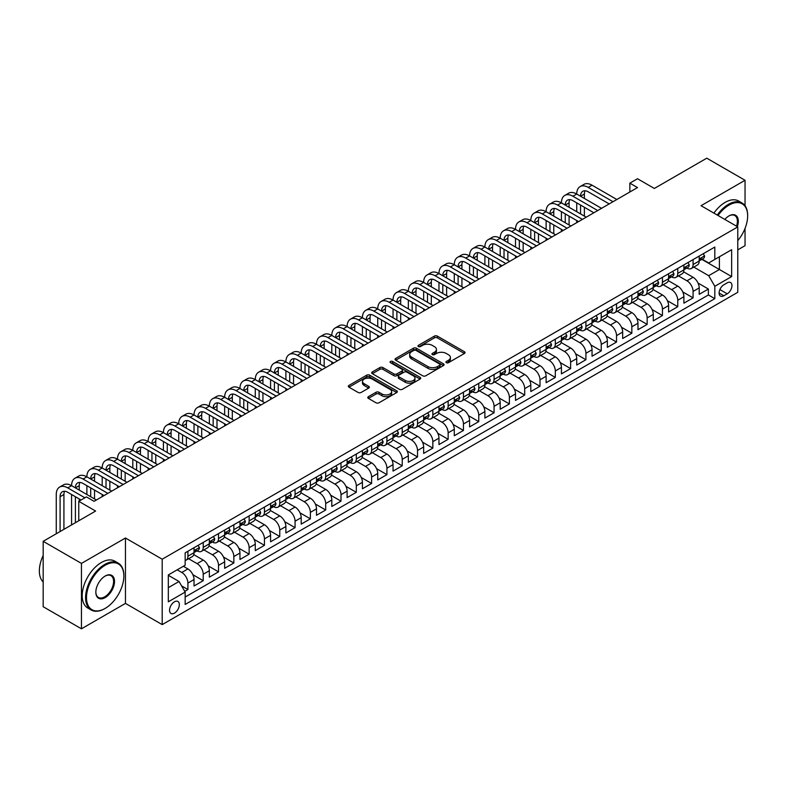 <?xml version="1.0" encoding="UTF-8"?>
<svg xmlns="http://www.w3.org/2000/svg" width="787" height="787" viewBox="0 0 787 787"><rect width="100%" height="100%" fill="white"/><g stroke="black" fill="none" stroke-linecap="round" stroke-linejoin="round"><path stroke-width="1.18" d="M446.357 362.679A1.485 0.856 0 0 0 448.462 362.679L464.428 353.461A2.125 1.23 0 0 0 465.048 352.596A2.125 1.23 0 0 0 464.428 351.73L437.375 336.118A2.125 1.23 0 0 0 434.375 336.118L418.409 345.326A1.485 0.856 0 0 0 417.976 345.936A1.485 0.856 0 0 0 418.409 346.546A1.485 0.856 0 0 0 420.514 346.546L422.58 345.355A6.798 3.925 0 0 1 432.191 345.355L434.444 346.654A6.798 3.925 0 0 1 436.441 349.428A6.798 3.925 0 0 1 434.444 352.202L432.378 353.402A1.485 0.856 0 0 0 431.945 354.002A1.485 0.856 0 0 0 432.378 354.612A1.485 0.856 0 0 0 434.483 354.612L436.549 353.422A6.798 3.925 0 0 1 446.17 353.422L448.423 354.721A6.798 3.925 0 0 1 450.41 357.495A6.798 3.925 0 0 1 448.423 360.269L446.357 361.469A1.485 0.856 0 0 0 445.924 362.069A1.485 0.856 0 0 0 446.357 362.679L446.357 361.469M174.439 613.122A6.926 4.004 120 0 0 178.964 607.023A6.926 4.004 120 0 0 177.911 601.465A6.926 4.004 120 0 0 174.439 601.809A6.926 4.004 120 0 0 169.913 607.918A6.926 4.004 120 0 0 170.976 613.466A6.926 4.004 120 0 0 174.439 613.122M368.405 396.668A2.125 1.23 0 0 0 367.785 397.533A2.125 1.23 0 0 0 368.405 398.399L375.999 402.777A2.125 1.23 0 0 0 379 402.777L396.737 392.546A2.125 1.23 0 0 0 397.356 391.68A2.125 1.23 0 0 0 396.737 390.814L369.683 375.192A2.125 1.23 0 0 0 366.683 375.192L348.946 385.433A2.125 1.23 0 0 0 348.326 386.299A2.125 1.23 0 0 0 348.946 387.165L358.115 392.457A2.125 1.23 0 0 0 361.125 392.457L368.709 388.08A2.125 1.23 0 0 0 369.329 387.214A2.125 1.23 0 0 0 368.709 386.338L364.165 383.722A5.686 3.286 0 0 1 362.502 381.4A5.686 3.286 0 0 1 366.004 378.37A5.686 3.286 0 0 1 372.202 379.078L390.008 389.358A5.686 3.286 0 0 1 391.67 391.68A5.686 3.286 0 0 1 388.168 394.71A5.686 3.286 0 0 1 381.97 394.002L379 392.28A2.125 1.23 0 0 0 375.999 392.28L368.405 396.668L368.405 398.399L375.999 394.051L375.999 392.28M745.043 205.751L745.043 180.282L706.775 158.187L654.351 188.457L637.509 178.738L629.856 183.155L637.509 187.572L94.076 501.319L86.422 496.902L78.769 501.319L78.769 520.768M81.445 563.413L81.445 628.813L125.458 603.403L125.458 538.003L81.445 563.413L43.177 541.318L95.611 511.048L78.769 501.319M125.458 538.003L162.201 559.213L737.773 226.902L737.773 292.302L162.201 624.612L162.201 559.213M745.043 180.282L701.04 205.692L737.773 226.902M422.727 375.802A2.125 1.23 0 0 0 425.737 375.802L443.465 365.562A2.125 1.23 0 0 0 444.084 364.696A2.125 1.23 0 0 0 443.465 363.83L416.421 348.218A2.125 1.23 0 0 0 413.411 348.218L395.684 358.449A2.125 1.23 0 0 0 395.054 359.315A2.125 1.23 0 0 0 395.684 360.19L422.727 375.802M391.09 363.004A1.485 0.856 0 0 1 392.605 363.21L392.605 361.44L420.101 377.317A2.125 1.23 0 0 1 420.72 378.183A2.125 1.23 0 0 1 420.101 379.059L402.364 389.29A2.125 1.23 0 0 1 399.363 389.29L372.32 373.677L372.32 371.946A2.125 1.23 0 0 0 371.69 372.812A2.125 1.23 0 0 0 372.32 373.677M372.32 371.946L379.905 367.559A2.125 1.23 0 0 1 382.905 367.559L393.874 373.894A2.125 1.23 0 0 0 396.884 373.894L401.921 370.992A2.125 1.23 0 0 0 402.541 370.116A2.125 1.23 0 0 0 401.921 369.251L390.5 362.659A1.485 0.856 0 0 1 390.057 362.05A1.485 0.856 0 0 1 390.982 361.263A1.485 0.856 0 0 1 392.605 361.44M81.445 628.813L43.177 606.718L43.177 541.318M737.773 249.882L745.043 245.682L745.043 228.387M184.738 591.362L187.916 589.522L181.561 585.862M177.203 569.818L181.787 572.474A8.657 4.997 60 0 1 187.916 583.078L194.035 579.537L194.035 585.99L203.223 580.688L192.864 574.707M188.614 558.731L197.094 563.63A8.657 4.997 60 0 1 203.223 574.235L209.342 570.703L209.342 577.156L218.53 571.854L208.181 565.873M203.922 549.897L212.411 554.796A8.657 4.997 60 0 1 218.53 565.4L224.649 561.859L224.649 568.312L233.837 563.01L223.488 557.039M219.229 541.053L227.718 545.952A8.657 4.997 60 0 1 233.837 556.557L239.956 553.025L239.956 559.478L249.145 554.176L238.795 548.195M234.536 532.219L243.026 537.118A8.657 4.997 60 0 1 249.145 547.722L255.273 544.191L255.273 550.644L264.452 545.332L254.103 539.361M249.843 523.385L258.333 528.284A8.657 4.997 60 0 1 264.452 538.888L270.58 535.347L270.58 541.8L279.759 536.498L269.41 530.517M265.15 514.541L273.64 519.44A8.657 4.997 60 0 1 279.759 530.044L285.888 526.513L285.888 532.966L295.066 527.664L284.717 521.683M280.457 505.707L288.947 510.606A8.657 4.997 60 0 1 295.066 521.21L301.195 517.669L301.195 524.122L310.373 518.82L300.024 512.849M295.764 496.863L304.254 501.762A8.657 4.997 60 0 1 310.373 512.367L316.502 508.835L316.502 515.288L325.69 509.986L315.331 504.005M311.081 488.029L319.561 492.928A8.657 4.997 60 0 1 325.69 503.532L331.809 500.001L331.809 506.454L340.997 501.152L330.638 495.171M326.389 479.194L334.868 484.094A8.657 4.997 60 0 1 340.997 494.698L347.116 491.157L347.116 497.61L356.304 492.308L345.946 486.336M341.696 470.351L350.176 475.25A8.657 4.997 60 0 1 356.304 485.854L362.423 482.323L362.423 488.776L371.612 483.474L361.253 477.493M357.003 461.516L365.483 466.416A8.657 4.997 60 0 1 371.612 477.02L377.73 473.489L377.73 479.932L386.919 474.63L376.56 468.659M372.31 452.673L380.79 457.572A8.657 4.997 60 0 1 386.919 468.176L393.038 464.645L393.038 471.098L402.226 465.796L391.877 459.815M387.617 443.838L396.107 448.738A8.657 4.997 60 0 1 402.226 459.342L408.345 455.811L408.345 462.264L417.533 456.962L407.184 450.981M402.924 435.004L411.414 439.903A8.657 4.997 60 0 1 417.533 450.508L423.652 446.967L423.652 453.42L432.84 448.118L422.491 442.146M418.231 426.161L426.721 431.06A8.657 4.997 60 0 1 432.84 441.664L438.969 438.133L438.969 444.586L448.147 439.284L437.798 433.303M433.539 417.326L442.028 422.226A8.657 4.997 60 0 1 448.147 432.83L454.276 429.299L454.276 435.742L463.454 430.44L453.105 424.468M448.846 408.483L457.336 413.382A8.657 4.997 60 0 1 463.454 423.986L469.583 420.455L469.583 426.908L478.762 421.606L468.413 415.625M464.153 399.648L472.643 404.548A8.657 4.997 60 0 1 478.762 415.152L484.89 411.621L484.89 418.074L494.069 412.772L483.72 406.79M479.46 390.814L487.95 395.713A8.657 4.997 60 0 1 494.069 406.318L500.198 402.777L500.198 409.23L509.386 403.928L499.027 397.956M494.777 381.97L503.257 386.87A8.657 4.997 60 0 1 509.386 397.474L515.505 393.943L515.505 400.396L524.693 395.094L514.334 389.112M510.084 373.136L518.564 378.035A8.657 4.997 60 0 1 524.693 388.64L530.812 385.109L530.812 391.552L540 386.25L529.641 380.278M525.391 364.292L533.871 369.192A8.657 4.997 60 0 1 540 379.806L546.119 376.265L546.119 382.718L555.307 377.416L544.948 371.434M540.699 355.458L549.178 360.357A8.657 4.997 60 0 1 555.307 370.962L561.426 367.431L561.426 373.884L570.614 368.582L560.265 362.6M556.006 346.624L564.486 351.523A8.657 4.997 60 0 1 570.614 362.128L576.733 358.587L576.733 365.04L585.922 359.738L575.572 353.766M571.313 337.78L579.803 342.679A8.657 4.997 60 0 1 585.922 353.284L592.04 349.753L592.04 356.206L601.229 350.904L590.88 344.922M586.62 328.946L595.11 333.845A8.657 4.997 60 0 1 601.229 344.45L607.348 340.919L607.348 347.362L616.536 342.06L606.187 336.088M601.927 320.102L610.417 325.001A8.657 4.997 60 0 1 616.536 335.616L622.665 332.075L622.665 338.528L631.843 333.226L621.494 327.244M617.234 311.268L625.724 316.167A8.657 4.997 60 0 1 631.843 326.772L637.972 323.241L637.972 329.694L647.15 324.392L636.801 318.41M632.541 302.434L641.031 307.333A8.657 4.997 60 0 1 647.15 317.938L653.279 314.397L653.279 320.85L662.457 315.548L652.108 309.576M647.849 293.59L656.338 298.489A8.657 4.997 60 0 1 662.457 309.094L668.586 305.563L668.586 312.016L677.764 306.714L667.415 300.732M663.156 284.756L671.645 289.655A8.657 4.997 60 0 1 677.764 300.26L683.893 296.729L683.893 303.172L693.081 297.87L693.081 291.426A8.657 4.997 -120 0 0 686.953 280.811L678.473 275.912M682.722 291.898L693.081 297.87M194.035 579.537A8.657 4.997 -120 0 0 187.916 568.932L183.322 566.286M209.342 570.703A8.657 4.997 -120 0 0 203.223 560.098L193.759 554.628M224.649 561.859A8.657 4.997 -120 0 0 218.53 551.254L209.067 545.794M239.956 553.025A8.657 4.997 -120 0 0 233.837 542.42L224.374 536.95M255.273 544.191A8.657 4.997 -120 0 0 249.145 533.586L239.681 528.116M270.58 535.347A8.657 4.997 -120 0 0 264.452 524.742L254.988 519.282M285.888 526.513A8.657 4.997 -120 0 0 279.759 515.908L270.295 510.438M301.195 517.669A8.657 4.997 -120 0 0 295.066 507.064L285.602 501.604M316.502 508.835A8.657 4.997 -120 0 0 310.373 498.23L300.909 492.76M331.809 500.001A8.657 4.997 -120 0 0 325.69 489.396L316.217 483.926M347.116 491.157A8.657 4.997 -120 0 0 340.997 480.552L331.524 475.092M362.423 482.323A8.657 4.997 -120 0 0 356.304 471.718L346.831 466.248M377.73 473.489A8.657 4.997 -120 0 0 371.612 462.874L362.138 457.414M393.038 464.645A8.657 4.997 -120 0 0 386.919 454.04L377.455 448.57M408.345 455.811A8.657 4.997 -120 0 0 402.226 445.206L392.762 439.736M423.652 446.967A8.657 4.997 -120 0 0 417.533 436.362L408.069 430.902M438.969 438.133A8.657 4.997 -120 0 0 432.84 427.528L423.376 422.058M454.276 429.299A8.657 4.997 -120 0 0 448.147 418.684L438.684 413.224M469.583 420.455A8.657 4.997 -120 0 0 463.454 409.85L453.991 404.38M484.89 411.621A8.657 4.997 -120 0 0 478.762 401.016L469.298 395.546M500.198 402.777A8.657 4.997 -120 0 0 494.069 392.172L484.605 386.712M515.505 393.943A8.657 4.997 -120 0 0 509.386 383.338L499.912 377.868M530.812 385.109A8.657 4.997 -120 0 0 524.693 374.494L515.219 369.034M546.119 376.265A8.657 4.997 -120 0 0 540 365.66L530.527 360.19M561.426 367.431A8.657 4.997 -120 0 0 555.307 356.826L545.834 351.356M576.733 358.587A8.657 4.997 -120 0 0 570.614 347.982L561.151 342.522M592.04 349.753A8.657 4.997 -120 0 0 585.922 339.148L576.458 333.678M607.348 340.919A8.657 4.997 -120 0 0 601.229 330.304L591.765 324.844M622.665 332.075A8.657 4.997 -120 0 0 616.536 321.47L607.072 316M637.972 323.241A8.657 4.997 -120 0 0 631.843 312.636L622.379 307.166M653.279 314.397A8.657 4.997 -120 0 0 647.15 303.792L637.686 298.332M668.586 305.563A8.657 4.997 -120 0 0 662.457 294.958L652.994 289.488M683.893 296.729A8.657 4.997 -120 0 0 677.764 286.114L668.301 280.654M727.218 282.848L723.843 284.796A6.709 3.876 120 0 0 719.466 290.708A6.709 3.876 120 0 0 720.489 296.089A6.709 3.876 120 0 0 723.843 295.755L727.218 293.807A6.709 3.876 120 0 0 731.595 287.894A6.709 3.876 120 0 0 730.572 282.513A6.709 3.876 120 0 0 727.218 282.848M168.32 587.673L179.033 581.485L185.161 592.09L185.161 604.465L714.812 298.667L714.812 286.291L708.693 275.686L693.78 267.078M185.161 592.09L168.32 601.809L168.32 574.943L185.161 565.223L185.161 552.848L714.812 247.059L714.812 259.425L731.654 249.705L731.654 276.571L714.812 286.291M197.016 550.861L197.094 550.9A8.657 4.997 60 0 0 201.433 551.333L207.552 547.801A8.657 4.997 -120 0 0 209.342 543.837L209.342 538.888M212.323 542.017L212.411 542.066A8.657 4.997 60 0 0 216.74 542.499L222.859 538.957A8.657 4.997 -120 0 0 224.649 534.993L224.649 530.044M227.63 533.183L227.718 533.232A8.657 4.997 60 0 0 232.047 533.655L238.166 530.123A8.657 4.997 -120 0 0 239.956 526.159L239.956 521.21M242.947 524.349L243.026 524.388A8.657 4.997 60 0 0 247.354 524.821L253.473 521.279A8.657 4.997 -120 0 0 255.273 517.325L255.273 512.367M258.254 515.505L258.333 515.554A8.657 4.997 60 0 0 262.661 515.977L268.78 512.445A8.657 4.997 -120 0 0 270.58 508.481L270.58 503.532M273.561 506.671L273.64 506.71A8.657 4.997 60 0 0 277.968 507.143L284.087 503.611A8.657 4.997 -120 0 0 285.888 499.647L285.888 494.698M288.868 497.827L288.947 497.876A8.657 4.997 60 0 0 293.276 498.309L299.404 494.767A8.657 4.997 -120 0 0 301.195 490.803L301.195 485.854M304.175 488.993L304.254 489.042A8.657 4.997 60 0 0 308.583 489.465L314.711 485.933A8.657 4.997 -120 0 0 316.502 481.969L316.502 477.02M319.483 480.159L319.561 480.198A8.657 4.997 60 0 0 323.89 480.631L330.019 477.099A8.657 4.997 -120 0 0 331.809 473.135L331.809 468.176M334.79 471.315L334.868 471.364A8.657 4.997 60 0 0 339.197 471.787L345.326 468.255A8.657 4.997 -120 0 0 347.116 464.291L347.116 459.342M350.097 462.481L350.176 462.52A8.657 4.997 60 0 0 354.504 462.953L360.633 459.421A8.657 4.997 -120 0 0 362.423 455.457L362.423 450.508M365.404 453.637L365.483 453.686A8.657 4.997 60 0 0 369.811 454.119L375.94 450.577A8.657 4.997 -120 0 0 377.73 446.613L377.73 441.664M380.711 444.803L380.79 444.852A8.657 4.997 60 0 0 385.128 445.275L391.247 441.743A8.657 4.997 -120 0 0 393.038 437.779L393.038 432.83M396.018 435.968L396.107 436.008A8.657 4.997 60 0 0 400.435 436.441L406.554 432.909A8.657 4.997 -120 0 0 408.345 428.945L408.345 423.986M411.326 427.125L411.414 427.174A8.657 4.997 60 0 0 415.743 427.597L421.862 424.065A8.657 4.997 -120 0 0 423.652 420.101L423.652 415.152M426.643 418.291L426.721 418.33A8.657 4.997 60 0 0 431.05 418.763L437.169 415.231A8.657 4.997 -120 0 0 438.969 411.267L438.969 406.318M441.95 409.447L442.028 409.496A8.657 4.997 60 0 0 446.357 409.929L452.476 406.387A8.657 4.997 -120 0 0 454.276 402.423L454.276 397.474M457.257 400.613L457.336 400.662A8.657 4.997 60 0 0 461.664 401.085L467.783 397.553A8.657 4.997 -120 0 0 469.583 393.589L469.583 388.64M472.564 391.778L472.643 391.818A8.657 4.997 60 0 0 476.971 392.251L483.1 388.719A8.657 4.997 -120 0 0 484.89 384.754L484.89 379.796M487.871 382.935L487.95 382.984A8.657 4.997 60 0 0 492.278 383.407L498.407 379.875A8.657 4.997 -120 0 0 500.198 375.911L500.198 370.962M503.178 374.1L503.257 374.15A8.657 4.997 60 0 0 507.585 374.573L513.714 371.041A8.657 4.997 -120 0 0 515.505 367.076L515.505 362.128M518.485 365.257L518.564 365.306A8.657 4.997 60 0 0 522.893 365.739L529.021 362.197A8.657 4.997 -120 0 0 530.812 358.233L530.812 353.284M533.793 356.422L533.871 356.472A8.657 4.997 60 0 0 538.2 356.895L544.329 353.363A8.657 4.997 -120 0 0 546.119 349.398L546.119 344.45M549.1 347.588L549.178 347.628A8.657 4.997 60 0 0 553.507 348.061L559.636 344.529A8.657 4.997 -120 0 0 561.426 340.564L561.426 335.606M564.407 338.744L564.486 338.794A8.657 4.997 60 0 0 568.824 339.227L574.943 335.685A8.657 4.997 -120 0 0 576.733 331.721L576.733 326.772M579.714 329.91L579.803 329.96A8.657 4.997 60 0 0 584.131 330.383L590.25 326.851A8.657 4.997 -120 0 0 592.04 322.886L592.04 317.938M595.021 321.066L595.11 321.116A8.657 4.997 60 0 0 599.438 321.549L605.557 318.007A8.657 4.997 -120 0 0 607.348 314.043L607.348 309.094M610.338 312.232L610.417 312.282A8.657 4.997 60 0 0 614.745 312.705L620.864 309.173A8.657 4.997 -120 0 0 622.665 305.208L622.665 300.26M625.645 303.398L625.724 303.438A8.657 4.997 60 0 0 630.053 303.871L636.171 300.339A8.657 4.997 -120 0 0 637.972 296.374L637.972 291.416M640.952 294.554L641.031 294.604A8.657 4.997 60 0 0 645.36 295.036L651.479 291.495A8.657 4.997 -120 0 0 653.279 287.53L653.279 282.582M656.26 285.72L656.338 285.77A8.657 4.997 60 0 0 660.667 286.193L666.796 282.661A8.657 4.997 -120 0 0 668.586 278.696L668.586 273.748M671.567 276.876L671.645 276.926A8.657 4.997 60 0 0 675.974 277.358L682.103 273.817A8.657 4.997 -120 0 0 683.893 269.852L683.893 264.904M185.161 597.038L708.389 294.958L708.389 289.036L699.2 294.338L699.2 287.885A8.657 4.997 -120 0 0 693.081 277.28L683.608 271.81M686.874 268.042L686.953 268.092A8.657 4.997 -120 0 0 691.281 268.515A8.657 4.997 -120 0 0 693.081 264.55L693.081 259.602M691.281 268.515L697.41 264.983A8.657 4.997 -120 0 0 699.2 261.018L699.2 256.07M187.916 551.254L187.916 556.202A8.657 4.997 60 0 1 186.116 560.167A8.657 4.997 60 0 1 185.161 560.521M186.116 560.167L192.244 556.635A8.657 4.997 -120 0 0 194.035 552.671L194.035 547.722M203.223 542.42L203.223 547.368A8.657 4.997 60 0 1 201.433 551.333M218.53 533.586L218.53 538.534A8.657 4.997 60 0 1 216.74 542.499M233.837 524.742L233.837 529.69A8.657 4.997 60 0 1 232.047 533.655M249.145 515.908L249.145 520.856A8.657 4.997 60 0 1 247.354 524.821M264.452 507.064L264.452 512.012A8.657 4.997 60 0 1 262.661 515.977M279.759 498.23L279.759 503.178A8.657 4.997 60 0 1 277.968 507.143M295.066 489.396L295.066 494.344A8.657 4.997 60 0 1 293.276 498.309M310.373 480.552L310.373 485.5A8.657 4.997 60 0 1 308.583 489.465M325.69 471.718L325.69 476.666A8.657 4.997 60 0 1 323.89 480.631M340.997 462.874L340.997 467.822A8.657 4.997 60 0 1 339.197 471.787M356.304 454.04L356.304 458.988A8.657 4.997 60 0 1 354.504 462.953M371.612 445.206L371.612 450.154A8.657 4.997 60 0 1 369.811 454.119M386.919 436.362L386.919 441.31A8.657 4.997 60 0 1 385.128 445.275M402.226 427.528L402.226 432.476A8.657 4.997 60 0 1 400.435 436.441M417.533 418.684L417.533 423.642A8.657 4.997 60 0 1 415.743 427.597M432.84 409.85L432.84 414.798A8.657 4.997 60 0 1 431.05 418.763M448.147 401.016L448.147 405.964A8.657 4.997 60 0 1 446.357 409.929M463.454 392.172L463.454 397.12A8.657 4.997 60 0 1 461.664 401.085M478.762 383.338L478.762 388.286A8.657 4.997 60 0 1 476.971 392.251M494.069 374.494L494.069 379.452A8.657 4.997 60 0 1 492.278 383.407M509.386 365.66L509.386 370.608A8.657 4.997 60 0 1 507.585 374.573M524.693 356.826L524.693 361.774A8.657 4.997 60 0 1 522.893 365.739M540 347.982L540 352.93A8.657 4.997 60 0 1 538.2 356.895M555.307 339.148L555.307 344.096A8.657 4.997 60 0 1 553.507 348.061M570.614 330.304L570.614 335.262A8.657 4.997 60 0 1 568.824 339.227M585.922 321.47L585.922 326.418A8.657 4.997 60 0 1 584.131 330.383M601.229 312.636L601.229 317.584A8.657 4.997 60 0 1 599.438 321.549M616.536 303.792L616.536 308.74A8.657 4.997 60 0 1 614.745 312.705M631.843 294.958L631.843 299.906A8.657 4.997 60 0 1 630.053 303.871M647.15 286.114L647.15 291.072A8.657 4.997 60 0 1 645.36 295.036M662.457 277.28L662.457 282.228A8.657 4.997 60 0 1 660.667 286.193M677.764 268.446L677.764 273.394A8.657 4.997 60 0 1 675.974 277.358M677.764 300.26L677.764 306.714M662.457 309.094L662.457 315.548M647.15 317.938L647.15 324.392M631.843 326.772L631.843 333.226M616.536 335.616L616.536 342.06M601.229 344.45L601.229 350.904M585.922 353.284L585.922 359.738M570.614 362.128L570.614 368.582M555.307 370.962L555.307 377.416M540 379.806L540 386.25M524.693 388.64L524.693 395.094M509.386 397.474L509.386 403.928M494.069 406.318L494.069 412.772M478.762 415.152L478.762 421.606M463.454 423.986L463.454 430.44M448.147 432.83L448.147 439.284M432.84 441.664L432.84 448.118M417.533 450.508L417.533 456.962M402.226 459.342L402.226 465.796M386.919 468.176L386.919 474.63M371.612 477.02L371.612 483.474M356.304 485.854L356.304 492.308M340.997 494.698L340.997 501.152M325.69 503.532L325.69 509.986M310.373 512.367L310.373 518.82M295.066 521.21L295.066 527.664M279.759 530.044L279.759 536.498M264.452 538.888L264.452 545.332M249.145 547.722L249.145 554.176M233.837 556.557L233.837 563.01M218.53 565.4L218.53 571.854M203.223 574.235L203.223 580.688M187.916 583.078L187.916 589.522M179.033 581.485L168.32 575.297M708.693 275.686L719.407 269.508L719.407 256.778L731.654 249.705M701.876 259.385L731.654 276.571M702.181 259.208L708.693 262.966L714.812 259.425M125.458 603.403L162.201 624.612M629.856 183.155L629.856 191.998M698.03 283.054L708.389 289.036M708.389 294.958L714.812 298.667M446.947 362.886L448.423 362.04A6.798 3.925 0 0 0 450.41 359.265L450.41 357.495M436.441 349.428L436.441 351.199A6.798 3.925 0 0 1 434.444 353.973L432.978 354.819M464.399 353.481L437.375 337.879A2.125 1.23 0 0 0 434.375 337.879L418.999 346.752M443.435 365.581L416.421 349.979A2.125 1.23 0 0 0 413.411 349.979L395.713 360.2M439.707 365.306A1.485 0.856 0 0 0 440.14 364.696A1.485 0.856 0 0 0 439.707 364.086L415.969 350.382A1.485 0.856 0 0 0 413.864 350.382L411.68 351.641A6.798 3.925 0 0 0 409.693 354.416A6.798 3.925 0 0 0 411.68 357.19L427.912 366.565A6.798 3.925 0 0 0 437.533 366.565L439.707 365.306L439.707 367.076A1.485 0.856 0 0 0 440.14 366.467L440.14 364.696M409.693 354.416L409.693 356.186A6.798 3.925 0 0 0 411.68 358.961L411.68 357.19M439.707 367.076L437.533 368.326A6.798 3.925 0 0 1 427.912 368.326L411.68 358.961M372.34 373.697L379.905 369.329L379.905 367.559M402.541 370.116L402.541 371.887A2.125 1.23 0 0 1 401.921 372.753L396.884 375.665A2.125 1.23 0 0 1 393.874 375.665L382.905 369.329A2.125 1.23 0 0 0 379.905 369.329M392.605 363.21L420.071 379.068M405.256 380.465A5.686 3.286 0 0 0 411.453 381.174A5.686 3.286 0 0 0 414.965 378.144A5.686 3.286 0 0 0 413.303 375.822L407.027 372.202A2.125 1.23 0 0 0 404.016 372.202L398.989 375.104A2.125 1.23 0 0 0 398.36 375.979A2.125 1.23 0 0 0 398.989 376.845L405.256 380.465L405.256 382.236A5.686 3.286 0 0 0 411.453 382.944A5.686 3.286 0 0 0 414.965 379.914L414.965 378.144M398.36 375.979L398.36 377.74A2.125 1.23 0 0 0 398.989 378.606L398.989 376.845M405.256 382.236L398.989 378.606M391.67 391.68L391.67 393.441A5.686 3.286 0 0 1 388.168 396.481A5.686 3.286 0 0 1 381.97 395.763L379 394.051A2.125 1.23 0 0 0 375.999 394.051M362.502 381.4L362.502 383.161A5.686 3.286 0 0 0 364.165 385.482L364.165 383.722M368.68 388.089L364.165 385.482M396.707 392.565L369.683 376.963A2.125 1.23 0 0 0 366.683 376.963L348.975 387.184M703.253 253.729L704.562 255.982A5.735 3.315 60 0 1 703.371 258.52L700.46 260.202A5.735 3.315 -120 0 0 701.463 258.874L701.335 258.372M56.261 533.763L56.261 494.521A16.232 9.375 60 0 1 59.625 487.084L63.452 484.881A16.232 9.375 60 0 1 71.578 485.677A16.232 9.375 60 0 1 74.932 478.25L78.759 476.037A16.232 9.375 60 0 1 86.885 476.843A16.232 9.375 60 0 1 90.239 469.406L94.066 467.203A16.232 9.375 60 0 1 102.192 467.999A16.232 9.375 60 0 1 105.556 460.572L109.383 458.359A16.232 9.375 60 0 1 117.499 459.165A16.232 9.375 60 0 1 120.864 451.738L124.69 449.525A16.232 9.375 60 0 1 132.806 450.331A16.232 9.375 60 0 1 136.171 442.894L139.997 440.69A16.232 9.375 60 0 1 148.113 441.487A16.232 9.375 60 0 1 151.478 434.06L155.305 431.847A16.232 9.375 60 0 1 163.421 432.653A16.232 9.375 60 0 1 166.785 425.216L170.612 423.012A16.232 9.375 60 0 1 178.728 423.809A16.232 9.375 60 0 1 182.092 416.382L185.919 414.169A16.232 9.375 60 0 1 194.035 414.975A16.232 9.375 60 0 1 197.399 407.548L201.226 405.335A16.232 9.375 60 0 1 209.342 406.141A16.232 9.375 60 0 1 212.706 398.704L216.533 396.5A16.232 9.375 60 0 1 224.649 397.297A16.232 9.375 60 0 1 228.014 389.87L231.84 387.657A16.232 9.375 60 0 1 239.956 388.463A16.232 9.375 60 0 1 243.321 381.026L247.148 378.822A16.232 9.375 60 0 1 255.273 379.619A16.232 9.375 60 0 1 258.628 372.192L262.455 369.979A16.232 9.375 60 0 1 270.58 370.785A16.232 9.375 60 0 1 273.935 363.358L277.762 361.144A16.232 9.375 60 0 1 285.888 361.951A16.232 9.375 60 0 1 289.252 354.514L293.079 352.31A16.232 9.375 60 0 1 301.195 353.107A16.232 9.375 60 0 1 304.559 345.68L308.386 343.466A16.232 9.375 60 0 1 316.502 344.273A16.232 9.375 60 0 1 319.866 336.836L323.693 334.632A16.232 9.375 60 0 1 331.809 335.439A16.232 9.375 60 0 1 335.173 328.002L339 325.788A16.232 9.375 60 0 1 347.116 326.595A16.232 9.375 60 0 1 350.481 319.168L354.307 316.954A16.232 9.375 60 0 1 362.423 317.761A16.232 9.375 60 0 1 365.788 310.324L369.615 308.12A16.232 9.375 60 0 1 377.73 308.917A16.232 9.375 60 0 1 381.095 301.49L384.922 299.276A16.232 9.375 60 0 1 393.038 300.083A16.232 9.375 60 0 1 396.402 292.646L400.229 290.442A16.232 9.375 60 0 1 408.345 291.249A16.232 9.375 60 0 1 411.709 283.812L415.536 281.598A16.232 9.375 60 0 1 423.652 282.405A16.232 9.375 60 0 1 427.016 274.978L430.843 272.764A16.232 9.375 60 0 1 438.969 273.571A16.232 9.375 60 0 1 442.324 266.134L446.15 263.93A16.232 9.375 60 0 1 454.276 264.727A16.232 9.375 60 0 1 457.631 257.3L461.467 255.086A16.232 9.375 60 0 1 469.583 255.893A16.232 9.375 60 0 1 472.948 248.456L476.774 246.252A16.232 9.375 60 0 1 484.89 247.059A16.232 9.375 60 0 1 488.255 239.622L492.082 237.408A16.232 9.375 60 0 1 500.198 238.215A16.232 9.375 60 0 1 503.562 230.788L507.389 228.574A16.232 9.375 60 0 1 515.505 229.381A16.232 9.375 60 0 1 518.869 221.944L522.696 219.74A16.232 9.375 60 0 1 530.812 220.537A16.232 9.375 60 0 1 534.176 213.11L538.003 210.896A16.232 9.375 60 0 1 546.119 211.703A16.232 9.375 60 0 1 549.483 204.266L553.31 202.062A16.232 9.375 60 0 1 561.426 202.869A16.232 9.375 60 0 1 564.791 195.432L568.617 193.218A16.232 9.375 60 0 1 576.733 194.025A16.232 9.375 60 0 1 580.098 186.598L583.924 184.384A16.232 9.375 60 0 1 592.04 185.191L616.841 199.505M580.098 186.598A16.232 9.375 60 0 1 588.214 187.395L613.014 201.718M699.387 260.467L699.417 260.467A5.735 3.315 -120 0 0 700.46 260.202M700.715 258.451L701.463 258.874L699.623 259.936A5.735 3.315 60 0 1 699.2 260.753M609.187 203.922L588.214 191.821A10.821 6.247 -120 0 0 582.803 191.28A10.821 6.247 -120 0 0 580.56 196.238L584.387 194.025L584.387 198.442M585.066 190.779A10.821 6.247 -120 0 0 584.387 194.025M580.56 205.073L580.56 213.916M584.387 207.286L584.387 216.12M576.733 222.662L576.733 220.537M576.733 211.703L576.733 202.869M737.773 240.625A26.414 15.248 120 0 0 747.65 215.904A26.414 15.248 120 0 0 728.978 205.122A26.414 15.248 120 0 0 718.039 215.51M717.252 215.058A27.063 15.622 -60 0 1 728.516 204.325A27.063 15.622 -60 0 1 742.043 202.987A27.063 15.622 -60 0 1 747.65 215.372A27.063 15.622 -60 0 1 747.65 215.638M724.817 219.425A13.202 7.624 -60 0 1 728.978 215.904L728.978 215.904A13.202 7.624 -60 0 1 737.34 226.646M713.888 213.11A27.063 15.622 -60 0 1 725.152 202.377A27.063 15.622 -60 0 1 738.678 201.039L742.043 202.987M736.534 226.184A12.553 7.25 120 0 0 734.792 215.54A12.553 7.25 120 0 0 728.742 216.041M104.72 608.656L105.173 608.4A26.414 15.248 120 0 0 123.854 576.045A26.414 15.248 120 0 0 105.173 565.263A26.414 15.248 120 0 0 86.501 597.608A26.414 15.248 120 0 0 105.173 608.4L104.71 608.666A27.063 15.622 -60 0 1 104.71 608.666A27.063 15.622 -60 0 1 91.184 610.004A27.063 15.622 -60 0 1 87.032 588.312A27.063 15.622 -60 0 1 104.71 564.466A27.063 15.622 -60 0 1 118.247 563.128A27.063 15.622 -60 0 1 123.854 575.513A27.063 15.622 -60 0 1 123.844 575.789M105.173 597.608A13.202 7.624 -60 0 1 95.837 592.217A13.202 7.624 -60 0 1 105.173 576.045L105.173 576.045A13.202 7.624 -60 0 1 114.509 581.436A13.202 7.624 -60 0 1 105.173 597.608M95.837 591.952A12.553 7.25 120 0 0 98.434 597.441A12.553 7.25 120 0 0 104.71 596.821A12.553 7.25 120 0 0 112.915 585.754A12.553 7.25 120 0 0 110.997 575.691A12.553 7.25 120 0 0 104.946 576.182M91.184 610.004L87.819 608.056A27.063 15.622 -60 0 1 83.668 586.374A27.063 15.622 -60 0 1 101.346 562.528A27.063 15.622 -60 0 1 114.882 561.19L118.247 563.128M43.177 581.967A27.063 15.622 -60 0 1 43.177 555.455M687.946 262.563L689.245 264.816A5.735 3.315 60 0 1 688.064 267.354L685.152 269.036A5.735 3.315 -120 0 0 686.156 267.718L686.028 267.206M564.791 195.432A16.232 9.375 60 0 1 572.906 196.238L576.733 194.025L601.534 208.348M572.906 196.238L597.707 210.552M684.08 269.302L684.11 269.302A5.735 3.315 -120 0 0 685.152 269.036M685.408 267.285L686.156 267.718L684.316 268.77A5.735 3.315 60 0 1 683.893 269.587M593.88 212.765L572.906 200.655A10.821 6.247 -120 0 0 567.496 200.114A10.821 6.247 -120 0 0 565.253 205.073L569.08 202.869L569.08 207.286M569.758 199.623A10.821 6.247 -120 0 0 569.08 202.869M565.253 213.916L565.253 222.751M569.08 216.12L569.08 224.964M561.426 231.496L561.426 229.381M561.426 220.537L561.426 211.703M672.639 271.407L673.938 273.66A5.735 3.315 60 0 1 672.757 276.198L669.845 277.87A5.735 3.315 -120 0 0 670.849 276.552L670.721 276.04M549.483 204.266A16.232 9.375 60 0 1 557.599 205.073L561.426 202.869L586.226 217.182M557.599 205.073L582.4 219.396M668.773 278.145L668.802 278.145A5.735 3.315 -120 0 0 669.845 277.87M670.101 276.129L670.849 276.552L669.009 277.614A5.735 3.315 60 0 1 668.586 278.431M578.573 221.6L557.599 209.49A10.821 6.247 -120 0 0 552.189 208.958A10.821 6.247 -120 0 0 549.946 213.916L553.773 211.703L553.773 216.12M554.451 208.457A10.821 6.247 -120 0 0 553.773 211.703M549.946 222.751L549.946 231.585M553.773 224.964L553.773 233.798M546.119 240.34L546.119 238.215M546.119 229.381L546.119 220.537M657.332 280.241L658.63 282.494A5.735 3.315 60 0 1 657.45 285.032L654.538 286.714A5.735 3.315 -120 0 0 655.532 285.386L655.414 284.884M534.176 213.11A16.232 9.375 60 0 1 542.292 213.916L546.119 211.703L570.919 226.017M542.292 213.916L567.093 228.23M653.466 286.98L653.495 286.98A5.735 3.315 -120 0 0 654.538 286.714M654.794 284.963L655.532 285.386L653.702 286.448A5.735 3.315 60 0 1 653.279 287.265M563.266 230.443L542.292 218.333A10.821 6.247 -120 0 0 536.882 217.792A10.821 6.247 -120 0 0 534.639 222.751L538.465 220.537L538.465 224.964M539.144 217.301A10.821 6.247 -120 0 0 538.465 220.537M534.639 231.585L534.639 240.429M538.465 233.798L538.465 242.632M530.812 249.174L530.812 247.059M530.812 238.215L530.812 229.381M642.025 289.075L643.323 291.328A5.735 3.315 60 0 1 642.143 293.866L639.231 295.548A5.735 3.315 -120 0 0 640.224 294.23L640.106 293.718M518.869 221.944A16.232 9.375 60 0 1 526.985 222.751L530.812 220.537L555.612 234.86M526.985 222.751L551.785 237.064M638.159 295.823L638.178 295.823A5.735 3.315 -120 0 0 639.231 295.548M639.487 293.797L640.224 294.23L638.395 295.292A5.735 3.315 60 0 1 637.972 296.109M547.959 239.278L526.985 227.168A10.821 6.247 -120 0 0 521.574 226.636A10.821 6.247 -120 0 0 519.331 231.585L523.158 229.381L523.158 233.798M523.837 226.135A10.821 6.247 -120 0 0 523.158 229.381M519.331 240.429L519.331 249.263M523.158 242.632L523.158 251.476M515.505 258.018L515.505 255.893M515.505 247.059L515.505 238.215M626.718 297.919L628.016 300.172A5.735 3.315 60 0 1 626.826 302.71L623.924 304.392A5.735 3.315 -120 0 0 624.917 303.064L624.799 302.562M503.562 230.788A16.232 9.375 60 0 1 511.678 231.585L515.505 229.381L540.305 243.695M511.678 231.585L536.478 245.908M622.851 304.658L622.871 304.658A5.735 3.315 -120 0 0 623.924 304.392M624.18 302.641L624.917 303.064L623.088 304.126A5.735 3.315 60 0 1 622.665 304.943M532.651 248.112L511.678 236.011A10.821 6.247 -120 0 0 506.267 235.47A10.821 6.247 -120 0 0 504.024 240.429L507.851 238.215L507.851 242.632M508.53 234.969A10.821 6.247 -120 0 0 507.851 238.215M504.024 249.263L504.024 258.106M507.851 251.476L507.851 260.31M500.198 266.852L500.198 264.727M500.198 255.893L500.198 247.059M611.41 306.753L612.709 309.006A5.735 3.315 60 0 1 611.519 311.544L608.617 313.226A5.735 3.315 -120 0 0 609.61 311.908L609.492 311.396M488.255 239.622A16.232 9.375 60 0 1 496.371 240.429L500.198 238.215L524.998 252.538M496.371 240.429L521.171 254.742M607.544 313.492L607.564 313.492A5.735 3.315 -120 0 0 608.617 313.226M608.872 311.475L609.61 311.908L607.771 312.96A5.735 3.315 60 0 1 607.348 313.777M517.344 256.955L496.371 244.846A10.821 6.247 -120 0 0 490.96 244.304A10.821 6.247 -120 0 0 488.717 249.263L492.544 247.059L492.544 251.476M493.223 243.813A10.821 6.247 -120 0 0 492.544 247.059M488.717 258.106L488.717 266.941M492.544 260.31L492.544 269.154M484.89 275.686L484.89 273.571M484.89 264.727L484.89 255.893M596.103 315.597L597.402 317.85A5.735 3.315 60 0 1 596.212 320.388L593.309 322.06A5.735 3.315 -120 0 0 594.303 320.742L594.185 320.23M472.948 248.456A16.232 9.375 60 0 1 481.064 249.263L484.89 247.059L509.691 261.373M481.064 249.263L505.864 263.586M592.237 322.336L592.257 322.336A5.735 3.315 -120 0 0 593.309 322.06M593.565 320.319L594.303 320.742L592.463 321.804A5.735 3.315 60 0 1 592.04 322.621M502.037 265.79L481.064 253.68A10.821 6.247 -120 0 0 475.653 253.148A10.821 6.247 -120 0 0 473.41 258.106L477.237 255.893L477.237 260.31M477.916 252.647A10.821 6.247 -120 0 0 477.237 255.893M473.41 266.941L473.41 275.775M477.237 269.154L477.237 277.988M469.583 284.53L469.583 282.405M469.583 273.571L469.583 264.727M580.796 324.431L582.095 326.684A5.735 3.315 60 0 1 580.904 329.222L578.002 330.904A5.735 3.315 -120 0 0 578.996 329.576L578.878 329.074M457.631 257.3A16.232 9.375 60 0 1 465.756 258.106L469.583 255.893L494.384 270.207M465.756 258.106L490.557 272.42M576.93 331.17L576.95 331.17A5.735 3.315 -120 0 0 578.002 330.904M578.258 329.153L578.996 329.576L577.156 330.638A5.735 3.315 60 0 1 576.733 331.455M486.73 274.633L465.756 262.524A10.821 6.247 -120 0 0 460.346 261.982A10.821 6.247 -120 0 0 458.103 266.941L461.93 264.727L461.93 269.154M462.608 261.481A10.821 6.247 -120 0 0 461.93 264.727M458.103 275.775L458.103 284.619M461.93 277.988L461.93 286.822M454.276 293.364L454.276 291.249M454.276 282.405L454.276 273.571M565.489 333.265L566.788 335.518A5.735 3.315 60 0 1 565.597 338.056L562.685 339.738A5.735 3.315 -120 0 0 563.689 338.42L563.571 337.908M442.324 266.134A16.232 9.375 60 0 1 450.449 266.941L454.276 264.727L479.067 279.051M450.449 266.941L475.24 281.254M561.623 340.014L561.643 340.004A5.735 3.315 -120 0 0 562.685 339.738M562.951 337.987L563.689 338.42L561.849 339.482A5.735 3.315 60 0 1 561.426 340.299M471.413 283.468L450.449 271.358A10.821 6.247 -120 0 0 445.029 270.826A10.821 6.247 -120 0 0 442.796 275.775L446.623 273.571L446.623 277.988M447.301 270.325A10.821 6.247 -120 0 0 446.623 273.571M442.796 284.619L442.796 293.453M446.623 286.822L446.623 295.666M438.969 302.208L438.969 300.083M438.969 291.249L438.969 282.405M550.182 342.109L551.48 344.362A5.735 3.315 60 0 1 550.29 346.9L547.378 348.582A5.735 3.315 -120 0 0 548.382 347.254L548.264 346.752M427.016 274.978A16.232 9.375 60 0 1 435.142 275.775L438.969 273.571L463.759 287.885M435.142 275.775L459.933 290.098M546.316 348.848L546.335 348.848A5.735 3.315 -120 0 0 547.378 348.582M547.644 346.831L548.382 347.254L546.542 348.316A5.735 3.315 60 0 1 546.119 349.133M456.106 292.302L435.142 280.202A10.821 6.247 -120 0 0 429.722 279.66A10.821 6.247 -120 0 0 427.489 284.619L431.315 282.405L431.315 286.822M431.984 279.159A10.821 6.247 -120 0 0 431.315 282.405M427.489 293.453L427.489 302.297M431.315 295.666L431.315 304.5M423.652 311.042L423.652 308.917M423.652 300.083L423.652 291.249M534.865 350.943L536.173 353.196A5.735 3.315 60 0 1 534.983 355.734L532.071 357.416A5.735 3.315 -120 0 0 533.074 356.098L532.956 355.586M411.709 283.812A16.232 9.375 60 0 1 419.825 284.619L423.652 282.405L448.452 296.729M419.825 284.619L444.625 298.932M531.009 357.682L531.028 357.682A5.735 3.315 -120 0 0 532.071 357.416M532.337 355.665L533.074 356.098L531.235 357.15A5.735 3.315 60 0 1 530.812 357.967M440.799 301.146L419.825 289.036A10.821 6.247 -120 0 0 414.415 288.495A10.821 6.247 -120 0 0 412.172 293.453L415.998 291.249L415.998 295.666M416.677 288.003A10.821 6.247 -120 0 0 415.998 291.249M412.172 302.297L412.172 311.131M415.998 304.5L415.998 313.344M408.345 319.876L408.345 317.761M408.345 308.917L408.345 300.083M519.558 359.787L520.866 362.04A5.735 3.315 60 0 1 519.676 364.578L516.764 366.25A5.735 3.315 -120 0 0 517.767 364.932L517.639 364.42M396.402 292.646A16.232 9.375 60 0 1 404.518 293.453L408.345 291.249L433.145 305.563M404.518 293.453L429.318 307.776M515.692 366.526L515.721 366.526A5.735 3.315 -120 0 0 516.764 366.25M517.02 364.509L517.767 364.932L515.928 365.994A5.735 3.315 60 0 1 515.505 366.811M425.492 309.98L404.518 297.87A10.821 6.247 -120 0 0 399.107 297.338A10.821 6.247 -120 0 0 396.864 302.297L400.691 300.083L400.691 304.5M401.37 296.837A10.821 6.247 -120 0 0 400.691 300.083M396.864 311.131L396.864 319.965M400.691 313.344L400.691 322.178M393.038 328.72L393.038 326.595M393.038 317.761L393.038 308.917M504.251 368.621L505.549 370.874A5.735 3.315 60 0 1 504.369 373.412L501.457 375.094A5.735 3.315 -120 0 0 502.46 373.766L502.332 373.264M381.095 301.49A16.232 9.375 60 0 1 389.211 302.297L393.038 300.083L417.838 314.397M389.211 302.297L414.011 316.61M500.384 375.36L500.414 375.36A5.735 3.315 -120 0 0 501.457 375.094M501.713 373.343L502.46 373.766L500.621 374.828A5.735 3.315 60 0 1 500.198 375.645M410.184 318.824L389.211 306.714A10.821 6.247 -120 0 0 383.8 306.173A10.821 6.247 -120 0 0 381.557 311.131L385.384 308.917L385.384 313.344M386.063 305.671A10.821 6.247 -120 0 0 385.384 308.917M381.557 319.965L381.557 328.809M385.384 322.178L385.384 331.012M377.73 337.554L377.73 335.439M377.73 326.595L377.73 317.761M488.943 377.455L490.242 379.708A5.735 3.315 60 0 1 489.061 382.246L486.15 383.928A5.735 3.315 -120 0 0 487.153 382.61L487.025 382.098M365.788 310.324A16.232 9.375 60 0 1 373.904 311.131L377.73 308.917L402.531 323.241M373.904 311.131L398.704 325.444M485.077 384.194L485.107 384.194A5.735 3.315 -120 0 0 486.15 383.928M486.405 382.177L487.153 382.61L485.313 383.672A5.735 3.315 60 0 1 484.89 384.489M394.877 327.658L373.904 315.548A10.821 6.247 -120 0 0 368.493 315.016A10.821 6.247 -120 0 0 366.25 319.965L370.077 317.761L370.077 322.178M370.756 314.515A10.821 6.247 -120 0 0 370.077 317.761M366.25 328.809L366.25 337.643M370.077 331.012L370.077 339.856M362.423 346.388L362.423 344.273M362.423 335.439L362.423 326.595M473.636 386.299L474.935 388.552A5.735 3.315 60 0 1 473.754 391.09L470.842 392.772A5.735 3.315 -120 0 0 471.836 391.444L471.718 390.932M350.481 319.168A16.232 9.375 60 0 1 358.597 319.965L362.423 317.761L387.224 332.075M358.597 319.965L383.397 334.288M469.77 393.038L469.8 393.038A5.735 3.315 -120 0 0 470.842 392.772M471.098 391.021L471.836 391.444L470.006 392.506A5.735 3.315 60 0 1 469.583 393.323M379.57 336.492L358.597 324.392A10.821 6.247 -120 0 0 353.186 323.851A10.821 6.247 -120 0 0 350.943 328.809L354.77 326.595L354.77 331.012M355.449 323.349A10.821 6.247 -120 0 0 354.77 326.595M350.943 337.643L350.943 346.477M354.77 339.856L354.77 348.69M347.116 355.232L347.116 353.107M347.116 344.273L347.116 335.439M458.329 395.133L459.628 397.386A5.735 3.315 60 0 1 458.447 399.924L455.535 401.606A5.735 3.315 -120 0 0 456.529 400.288L456.411 399.776M335.173 328.002A16.232 9.375 60 0 1 343.289 328.809L347.116 326.595L371.917 340.919M343.289 328.809L368.09 343.122M454.463 401.872L454.483 401.872A5.735 3.315 -120 0 0 455.535 401.606M455.791 399.855L456.529 400.288L454.699 401.34A5.735 3.315 60 0 1 454.276 402.157M364.263 345.336L343.289 333.226A10.821 6.247 -120 0 0 337.879 332.685A10.821 6.247 -120 0 0 335.636 337.643L339.463 335.439L339.463 339.856M340.141 332.193A10.821 6.247 -120 0 0 339.463 335.439M335.636 346.487L335.636 355.321M339.463 348.69L339.463 357.524M331.809 364.066L331.809 361.951M331.809 353.107L331.809 344.273M443.022 403.977L444.321 406.23A5.735 3.315 60 0 1 443.13 408.768L440.228 410.44A5.735 3.315 -120 0 0 441.222 409.122L441.104 408.61M319.866 336.836A16.232 9.375 60 0 1 327.982 337.643L331.809 335.439L356.609 349.753M327.982 337.643L352.783 351.956M439.156 410.716L439.176 410.716A5.735 3.315 -120 0 0 440.228 410.44M440.484 408.699L441.222 409.122L439.392 410.184A5.735 3.315 60 0 1 438.969 411.001M348.956 354.17L327.982 342.06A10.821 6.247 -120 0 0 322.572 341.528A10.821 6.247 -120 0 0 320.329 346.477L324.155 344.273L324.155 348.69M324.834 341.027A10.821 6.247 -120 0 0 324.155 344.273M320.329 355.321L320.329 364.155M324.155 357.534L324.155 366.368M316.502 372.91L316.502 370.785M316.502 361.951L316.502 353.107M427.715 412.811L429.013 415.064A5.735 3.315 60 0 1 427.823 417.602L424.921 419.284A5.735 3.315 -120 0 0 425.915 417.956L425.797 417.454M304.559 345.68A16.232 9.375 60 0 1 312.675 346.477L316.502 344.273L341.302 358.587M312.675 346.477L337.475 360.8M423.849 419.55L423.868 419.55A5.735 3.315 -120 0 0 424.921 419.284M425.177 417.533L425.915 417.956L424.075 419.018A5.735 3.315 60 0 1 423.652 419.835M333.649 363.004L312.675 350.904A10.821 6.247 -120 0 0 307.264 350.363A10.821 6.247 -120 0 0 305.022 355.321L308.848 353.107L308.848 357.524M309.527 349.861A10.821 6.247 -120 0 0 308.848 353.107M305.022 364.155L305.022 372.999M308.848 366.368L308.848 375.202M301.195 381.744L301.195 379.619M301.195 370.785L301.195 361.951M412.408 421.645L413.706 423.898A5.735 3.315 60 0 1 412.516 426.436L409.614 428.118A5.735 3.315 -120 0 0 410.607 426.8L410.489 426.288M289.252 354.514A16.232 9.375 60 0 1 297.368 355.321L301.195 353.107L325.995 367.431M297.368 355.321L322.168 369.634M408.542 428.384L408.561 428.384A5.735 3.315 -120 0 0 409.614 428.118M409.87 426.367L410.607 426.8L408.768 427.862A5.735 3.315 60 0 1 408.345 428.679M318.342 371.848L297.368 359.738A10.821 6.247 -120 0 0 291.957 359.206A10.821 6.247 -120 0 0 289.714 364.155L293.541 361.951L293.541 366.368M294.22 358.705A10.821 6.247 -120 0 0 293.541 361.951M289.714 372.999L289.714 381.833M293.541 375.202L293.541 384.046M285.888 390.578L285.888 388.463M285.888 379.619L285.888 370.785M397.101 430.489L398.399 432.742A5.735 3.315 60 0 1 397.209 435.28L394.307 436.962A5.735 3.315 -120 0 0 395.3 435.634L395.182 435.122M273.935 363.358A16.232 9.375 60 0 1 282.061 364.155L285.888 361.951L310.688 376.265M282.061 364.155L306.861 378.478M393.234 437.228L393.254 437.228A5.735 3.315 -120 0 0 394.307 436.962M394.562 435.211L395.3 435.634L393.461 436.696A5.735 3.315 60 0 1 393.038 437.513M303.034 380.682L282.061 368.572A10.821 6.247 -120 0 0 276.65 368.041A10.821 6.247 -120 0 0 274.407 372.999L278.234 370.785L278.234 375.202M278.913 367.539A10.821 6.247 -120 0 0 278.234 370.785M274.407 381.833L274.407 390.667M278.234 384.046L278.234 392.88M270.58 399.422L270.58 397.297M270.58 388.463L270.58 379.619M381.793 439.323L383.092 441.576A5.735 3.315 60 0 1 381.902 444.114L378.99 445.796A5.735 3.315 -120 0 0 379.993 444.478L379.875 443.966M258.628 372.192A16.232 9.375 60 0 1 266.754 372.999L270.58 370.785L295.371 385.099M266.754 372.999L291.544 387.312M377.927 446.062L377.947 446.062A5.735 3.315 -120 0 0 378.99 445.796M379.255 444.045L379.993 444.478L378.154 445.531A5.735 3.315 60 0 1 377.73 446.347M287.717 389.526L266.754 377.416A10.821 6.247 -120 0 0 261.333 376.875A10.821 6.247 -120 0 0 259.1 381.833L262.927 379.629L262.927 384.046M263.606 376.383A10.821 6.247 -120 0 0 262.927 379.629M259.1 390.667L259.1 399.511M262.927 392.88L262.927 401.714M255.273 408.256L255.273 406.141M255.273 397.297L255.273 388.463M366.486 448.167L367.785 450.42A5.735 3.315 60 0 1 366.594 452.958L363.683 454.63A5.735 3.315 -120 0 0 364.686 453.312L364.568 452.8M243.321 381.026A16.232 9.375 60 0 1 251.446 381.833L255.273 379.619L280.064 393.943M251.446 381.833L276.237 396.146M362.62 454.906L362.64 454.906A5.735 3.315 -120 0 0 363.683 454.63M363.948 452.889L364.686 453.312L362.846 454.374A5.735 3.315 60 0 1 362.423 455.191M272.41 398.36L251.446 386.25A10.821 6.247 -120 0 0 246.026 385.719A10.821 6.247 -120 0 0 243.783 390.667L247.62 388.463L247.62 392.88M248.289 385.217A10.821 6.247 -120 0 0 247.62 388.463M243.783 399.511L243.783 408.345M247.62 401.714L247.62 410.558M239.956 417.1L239.956 414.975M239.956 406.141L239.956 397.297M351.169 457.001L352.478 459.254A5.735 3.315 60 0 1 351.287 461.792L348.375 463.474A5.735 3.315 -120 0 0 349.379 462.146L349.261 461.644M228.014 389.87A16.232 9.375 60 0 1 236.13 390.667L239.956 388.463L264.757 402.777M236.13 390.667L260.93 404.99M347.313 463.74L347.333 463.74A5.735 3.315 -120 0 0 348.375 463.474M348.641 461.723L349.379 462.146L347.539 463.209A5.735 3.315 60 0 1 347.116 464.025M257.103 407.194L236.13 395.094A10.821 6.247 -120 0 0 230.719 394.553A10.821 6.247 -120 0 0 228.476 399.511L232.303 397.297L232.303 401.714M232.982 394.051A10.821 6.247 -120 0 0 232.303 397.297M228.476 408.345L228.476 417.189M232.303 410.558L232.303 419.392M224.649 425.934L224.649 423.809M224.649 414.975L224.649 406.141M335.862 465.835L337.17 468.088A5.735 3.315 60 0 1 335.98 470.626L333.068 472.308A5.735 3.315 -120 0 0 334.072 470.99L333.944 470.478M212.706 398.704A16.232 9.375 60 0 1 220.822 399.511L224.649 397.297L249.449 411.621M220.822 399.511L245.623 413.824M331.996 472.574L332.025 472.574A5.735 3.315 -120 0 0 333.068 472.308M333.324 470.557L334.072 470.99L332.232 472.052A5.735 3.315 60 0 1 331.809 472.869M241.796 416.038L220.822 403.928A10.821 6.247 -120 0 0 215.412 403.397A10.821 6.247 -120 0 0 213.169 408.345L216.996 406.141L216.996 410.558M217.674 402.895A10.821 6.247 -120 0 0 216.996 406.141M213.169 417.189L213.169 426.023M216.996 419.392L216.996 428.236M209.342 434.768L209.342 432.653M209.342 423.809L209.342 414.975M320.555 474.679L321.853 476.932A5.735 3.315 60 0 1 320.673 479.47L317.761 481.152A5.735 3.315 -120 0 0 318.765 479.824L318.637 479.313M197.399 407.548A16.232 9.375 60 0 1 205.515 408.345L209.342 406.141L234.142 420.455M205.515 408.345L230.316 422.668M316.689 481.418L316.718 481.418A5.735 3.315 -120 0 0 317.761 481.152M318.017 479.401L318.765 479.824L316.925 480.887A5.735 3.315 60 0 1 316.502 481.703M226.489 424.872L205.515 412.762A10.821 6.247 -120 0 0 200.105 412.231A10.821 6.247 -120 0 0 197.862 417.189L201.688 414.975L201.688 419.392M202.367 411.729A10.821 6.247 -120 0 0 201.688 414.975M197.862 426.023L197.862 434.857M201.688 428.236L201.688 437.07M194.035 443.612L194.035 441.487M194.035 432.653L194.035 423.809M305.248 483.513L306.546 485.766A5.735 3.315 60 0 1 305.366 488.304L302.454 489.986A5.735 3.315 -120 0 0 303.457 488.668L303.329 488.156M182.092 416.382A16.232 9.375 60 0 1 190.208 417.189L194.035 414.975L218.835 429.289M190.208 417.189L215.008 431.502M301.382 490.252L301.411 490.252A5.735 3.315 -120 0 0 302.454 489.986M302.71 488.235L303.457 488.668L301.618 489.721A5.735 3.315 60 0 1 301.195 490.537M211.182 433.716L190.208 421.606A10.821 6.247 -120 0 0 184.797 421.065A10.821 6.247 -120 0 0 182.554 426.023L186.381 423.809L186.381 428.236M187.06 420.573A10.821 6.247 -120 0 0 186.381 423.809M182.554 434.857L182.554 443.701M186.381 437.07L186.381 445.904M178.728 452.446L178.728 450.331M178.728 441.487L178.728 432.653M289.941 492.357L291.239 494.61A5.735 3.315 60 0 1 290.059 497.148L287.147 498.82A5.735 3.315 -120 0 0 288.14 497.502L288.022 496.99M166.785 425.216A16.232 9.375 60 0 1 174.901 426.023L178.728 423.809L203.528 438.133M174.901 426.023L199.701 440.336M286.075 499.096L286.104 499.096A5.735 3.315 -120 0 0 287.147 498.82M287.403 497.079L288.14 497.502L286.311 498.565A5.735 3.315 60 0 1 285.888 499.381M195.874 442.55L174.901 430.44A10.821 6.247 -120 0 0 169.49 429.909A10.821 6.247 -120 0 0 167.247 434.857L171.074 432.653L171.074 437.07M171.753 429.407A10.821 6.247 -120 0 0 171.074 432.653M167.247 443.701L167.247 452.535M171.074 445.904L171.074 454.748M163.421 461.29L163.421 459.165M163.421 450.331L163.421 441.487M274.633 501.191L275.932 503.444A5.735 3.315 60 0 1 274.742 505.982L271.84 507.664A5.735 3.315 -120 0 0 272.833 506.336L272.715 505.834M151.478 434.06A16.232 9.375 60 0 1 159.594 434.857L163.421 432.653L188.221 446.967M159.594 434.857L184.394 449.18M270.767 507.93L270.787 507.93A5.735 3.315 -120 0 0 271.84 507.664M272.095 505.913L272.833 506.336L271.003 507.399A5.735 3.315 60 0 1 270.58 508.215M180.567 451.384L159.594 439.284A10.821 6.247 -120 0 0 154.183 438.743A10.821 6.247 -120 0 0 151.94 443.701L155.767 441.487L155.767 445.904M156.446 438.241A10.821 6.247 -120 0 0 155.767 441.487M151.94 452.535L151.94 461.379M155.767 454.748L155.767 463.582M148.113 470.124L148.113 467.999M148.113 459.165L148.113 450.331M259.326 510.025L260.625 512.278A5.735 3.315 60 0 1 259.435 514.816L256.532 516.498A5.735 3.315 -120 0 0 257.526 515.18L257.408 514.668M136.171 442.894A16.232 9.375 60 0 1 144.287 443.701L148.113 441.487L172.914 455.811M144.287 443.701L169.087 458.014M255.46 516.764L255.48 516.764A5.735 3.315 -120 0 0 256.532 516.498M256.788 514.747L257.526 515.18L255.696 516.242A5.735 3.315 60 0 1 255.273 517.059M165.26 460.228L144.287 448.118A10.821 6.247 -120 0 0 138.876 447.587A10.821 6.247 -120 0 0 136.633 452.535L140.46 450.331L140.46 454.748M141.139 447.085A10.821 6.247 -120 0 0 140.46 450.331M136.633 461.379L136.633 470.213M140.46 463.582L140.46 472.426M132.806 478.958L132.806 476.843M132.806 467.999L132.806 459.165M244.019 518.869L245.318 521.122A5.735 3.315 60 0 1 244.127 523.66L241.225 525.342A5.735 3.315 -120 0 0 242.219 524.014L242.101 523.503M120.864 451.738A16.232 9.375 60 0 1 128.979 452.535L132.806 450.331L157.607 464.645M128.979 452.535L153.78 466.858M240.153 525.608L240.173 525.608A5.735 3.315 -120 0 0 241.225 525.342M241.481 523.591L242.219 524.014L240.379 525.077A5.735 3.315 60 0 1 239.956 525.893M149.953 469.062L128.979 456.952A10.821 6.247 -120 0 0 123.569 456.421A10.821 6.247 -120 0 0 121.326 461.379L125.153 459.165L125.153 463.582M125.831 455.919A10.821 6.247 -120 0 0 125.153 459.165M121.326 470.213L121.326 479.047M125.153 472.426L125.153 481.26M117.499 487.802L117.499 485.677M117.499 476.843L117.499 467.999M228.712 527.703L230.011 529.956A5.735 3.315 60 0 1 228.82 532.494L225.918 534.176A5.735 3.315 -120 0 0 226.912 532.858L226.794 532.346M105.556 460.572A16.232 9.375 60 0 1 113.672 461.379L117.499 459.165L142.299 473.479M113.672 461.379L138.473 475.692M224.846 534.442L224.866 534.442A5.735 3.315 -120 0 0 225.918 534.176M226.174 532.425L226.912 532.858L225.072 533.911A5.735 3.315 60 0 1 224.649 534.727M134.646 477.906L113.672 465.796A10.821 6.247 -120 0 0 108.262 465.255A10.821 6.247 -120 0 0 106.019 470.213L109.846 467.999L109.846 472.426M110.524 464.763A10.821 6.247 -120 0 0 109.846 467.999M106.019 479.047L106.019 487.891M109.846 481.26L109.846 490.094M102.192 496.636L102.192 494.521M102.192 485.677L102.192 476.843M213.405 536.547L214.703 538.8A5.735 3.315 60 0 1 213.513 541.338L210.611 543.01A5.735 3.315 -120 0 0 211.605 541.692L211.487 541.181M90.239 469.406A16.232 9.375 60 0 1 98.365 470.213L102.192 467.999L126.992 482.323M98.365 470.213L123.166 484.526M209.539 543.286L209.558 543.286A5.735 3.315 -120 0 0 210.611 543.01M210.867 541.269L211.605 541.692L209.765 542.755A5.735 3.315 60 0 1 209.342 543.571M119.339 486.74L98.365 474.63A10.821 6.247 -120 0 0 92.955 474.099A10.821 6.247 -120 0 0 90.712 479.047L94.538 476.843L94.538 481.26M95.217 473.597A10.821 6.247 -120 0 0 94.538 476.843M90.712 487.891L90.712 496.725M94.538 490.094L94.538 498.938M86.885 494.521L86.885 485.677M198.098 545.381L199.396 547.634A5.735 3.315 60 0 1 198.206 550.172L195.294 551.854A5.735 3.315 -120 0 0 196.297 550.526L196.179 550.024M74.932 478.25A16.232 9.375 60 0 1 83.058 479.047L86.885 476.843L111.675 491.157M83.058 479.047L107.849 493.37M194.232 552.12L194.251 552.12A5.735 3.315 -120 0 0 195.294 551.854M195.56 550.103L196.297 550.526L194.458 551.589A5.735 3.315 60 0 1 194.035 552.405M104.022 495.574L83.058 483.474A10.821 6.247 -120 0 0 77.638 482.933A10.821 6.247 -120 0 0 75.404 487.891L79.231 485.677L79.231 490.094M79.91 482.431A10.821 6.247 -120 0 0 79.231 485.677M75.404 496.725L75.404 522.716M79.231 498.938L79.231 501.053M71.578 524.919L71.578 494.521M59.625 487.084A16.232 9.375 60 0 1 67.751 487.891L71.578 485.677L96.368 500.001M67.751 487.891L84.888 497.787M81.061 500.001L67.751 492.308A10.821 6.247 -120 0 0 62.33 491.777A10.821 6.247 -120 0 0 60.087 496.725L60.087 531.55M64.593 491.275A10.821 6.247 -120 0 0 63.924 494.521L63.924 529.336M181.787 572.474L187.916 568.932M197.094 563.63L203.223 560.098M212.411 554.796L218.53 551.254M227.718 545.952L233.837 542.42M243.026 537.118L249.145 533.586M258.333 528.284L264.452 524.742M273.64 519.44L279.759 515.908M288.947 510.606L295.066 507.064M304.254 501.762L310.373 498.23M319.561 492.928L325.69 489.396M334.868 484.094L340.997 480.552M350.176 475.25L356.304 471.718M365.483 466.416L371.612 462.874M380.79 457.572L386.919 454.04M396.107 448.738L402.226 445.206M411.414 439.903L417.533 436.362M426.721 431.06L432.84 427.528M442.028 422.226L448.147 418.684M457.336 413.382L463.454 409.85M472.643 404.548L478.762 401.016M487.95 395.713L494.069 392.172M503.257 386.87L509.386 383.338M518.564 378.035L524.693 374.494M533.871 369.192L540 365.66M549.178 360.357L555.307 356.826M564.486 351.523L570.614 347.982M579.803 342.679L585.922 339.148M595.11 333.845L601.229 330.304M610.417 325.001L616.536 321.47M625.724 316.167L631.843 312.636M641.031 307.333L647.15 303.792M656.338 298.489L662.457 294.958M671.645 289.655L677.764 286.114M686.953 280.811L693.081 277.28M693.081 264.55L699.2 261.018M187.916 556.202L194.035 552.671M203.223 547.368L209.342 543.837M218.53 538.534L224.649 534.993M233.837 529.69L239.956 526.159M249.145 520.856L255.273 517.325M264.452 512.012L270.58 508.481M279.759 503.178L285.888 499.647M295.066 494.344L301.195 490.803M310.373 485.5L316.502 481.969M325.69 476.666L331.809 473.135M340.997 467.822L347.116 464.291M356.304 458.988L362.423 455.457M371.612 450.154L377.73 446.613M386.919 441.31L393.038 437.779M402.226 432.476L408.345 428.945M417.533 423.642L423.652 420.101M432.84 414.798L438.969 411.267M448.147 405.964L454.276 402.423M463.454 397.12L469.583 393.589M478.762 388.286L484.89 384.754M494.069 379.452L500.198 375.911M509.386 370.608L515.505 367.076M524.693 361.774L530.812 358.233M540 352.93L546.119 349.398M555.307 344.096L561.426 340.564M570.614 335.262L576.733 331.721M585.922 326.418L592.04 322.886M601.229 317.584L607.348 314.043M616.536 308.74L622.665 305.208M631.843 299.906L637.972 296.374M647.15 291.072L653.279 287.53M662.457 282.228L668.586 278.696M677.764 273.394L683.893 269.852M693.081 291.426L699.2 287.885M719.869 289.567L727.218 293.807M719.102 293.01L723.843 295.755M448.423 362.04L448.423 360.269M432.378 354.612L432.378 353.402M434.444 353.973L434.444 352.202M418.409 346.546L418.409 345.326M434.375 337.879L434.375 336.118M437.375 337.879L437.375 336.118M464.428 353.461L464.428 351.73M395.684 360.19L395.684 358.449M413.411 349.979L413.411 348.218M416.421 349.979L416.421 348.218M443.465 365.562L443.465 363.83M427.912 368.326L427.912 366.565M437.533 368.326L437.533 366.565M382.905 369.329L382.905 367.559M393.874 375.665L393.874 373.894M396.884 375.665L396.884 373.894M401.921 372.753L401.921 370.992M420.101 379.059L420.101 377.317M379 394.051L379 392.28M381.97 395.763L381.97 394.002M368.709 388.08L368.709 386.338M348.946 387.165L348.946 385.433M366.683 376.963L366.683 375.192M369.683 376.963L369.683 375.192M396.737 392.546L396.737 390.814M704.522 255.913L699.2 258.982M592.04 185.191L588.214 187.395M689.215 264.757L683.893 267.826M673.908 273.591L668.586 276.66M658.591 282.425L653.279 285.504M643.284 291.269L637.972 294.338M627.977 300.103L622.665 303.172M612.67 308.947L607.348 312.016M597.363 317.781L592.04 320.85M582.055 326.615L576.733 329.694M566.748 335.459L561.426 338.528M551.441 344.293L546.119 347.362M536.134 353.137L530.812 356.206M520.827 361.971L515.505 365.04M505.52 370.805L500.198 373.884M490.212 379.649L484.89 382.718M474.895 388.483L469.583 391.552M459.588 397.327L454.276 400.396M444.281 406.161L438.969 409.23M428.974 414.995L423.652 418.074M413.667 423.839L408.345 426.908M398.36 432.673L393.038 435.742M383.053 441.517L377.73 444.586M367.745 450.351L362.423 453.42M352.438 459.185L347.116 462.264M337.131 468.029L331.809 471.098M321.824 476.863L316.502 479.932M306.517 485.707L301.195 488.776M291.2 494.541L285.888 497.61M275.893 503.375L270.58 506.444M260.586 512.219L255.273 515.288M245.278 521.053L239.956 524.122M229.971 529.887L224.649 532.966M214.664 538.731L209.342 541.8M199.357 547.565L194.035 550.634M63.924 494.521L60.087 496.725M747.65 215.904L747.65 215.372M123.854 576.045L123.854 575.513"/></g></svg>
